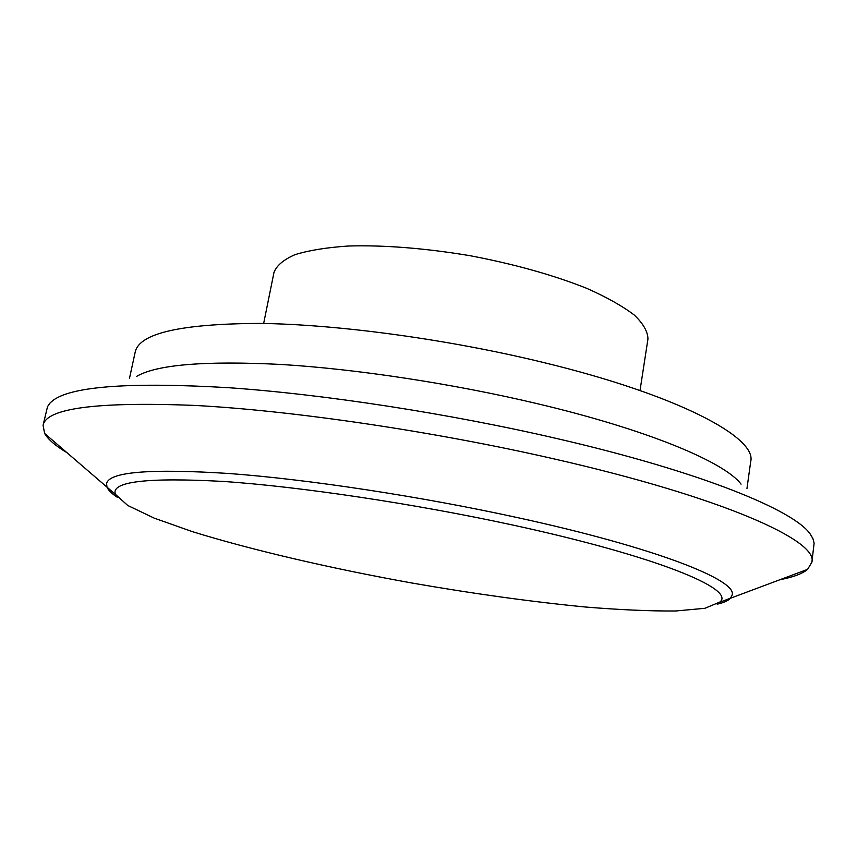 <?xml version="1.0" encoding="UTF-8"?>
<svg xmlns="http://www.w3.org/2000/svg" width="857" height="857" viewBox="0 0 857 857"><rect width="100%" height="100%" fill="white"/><g stroke="black" fill="none" stroke-linecap="round" stroke-linejoin="round"><path stroke-width="1.29" d="M746.972 488.436L750.711 461.548C757.063 437.573 678.326 395.098 543.349 362.468C448.415 339.308 337.904 324.364 259.703 323.41C180.902 323.775 139.423 333.266 135.235 351.916L129.461 378.44M517.499 517.617C655.669 547.666 737.331 580.146 732.157 594.972L730.518 598.218C728.171 600.693 723.737 602.685 717.202 604.196C723.737 602.685 728.171 600.693 730.518 598.218L732.157 594.972C737.331 580.146 655.669 547.666 517.499 517.617C420.326 496.364 307.931 479.342 229.237 473.514C150.093 468.49 109.203 471.843 106.579 483.541C109.203 471.843 150.093 468.49 229.237 473.514C307.931 479.342 420.326 496.364 517.499 517.617M117.28 497.264C111.753 493.632 108.325 490.258 106.986 487.151L106.579 483.541L106.986 487.151C108.325 490.258 111.753 493.632 117.28 497.264M263.645 323.475L273.983 272.43C276.586 265.584 283.603 259.66 295.012 254.658C308.959 250.34 326.828 247.459 348.638 246.002C384.697 245.006 425.115 248.23 469.882 255.665C514.457 264.138 553.504 275.076 587.013 288.455C606.97 297.358 622.75 306.238 634.341 315.097C643.328 323.732 647.86 331.713 647.946 339.04L640.018 390.513M512.829 525.052C414.07 503.659 299.575 486.572 223.024 481.43C146.59 477.295 110.714 481.591 115.406 494.328L127.714 505.459L154.249 518.153L192.504 531.683C252.162 550.14 330.673 568.373 411.542 582.942C473.278 593.719 531.308 601.743 585.642 607.035C619.879 609.83 649.842 611.159 675.541 610.998L704.957 608.288L719.923 602.01C736.088 589.188 656.623 556.236 512.829 525.052M780.106 579.653C793.111 577.222 802.27 573.794 807.594 569.359L811.868 562.213C818.531 540.906 723.587 497.531 554.329 458.966C433.942 431.35 292.773 410.621 194.978 405.436C97.045 401.558 46.407 408.168 43.075 425.276L44.618 433.449C48.088 439.459 55.501 445.833 66.867 452.603M811.868 562.213L814.118 543.177L812.918 538.603L810.529 534.511C795.275 510.676 701.487 471.982 557.639 438.73C449.347 413.567 323.378 394.22 228.198 387.675C131.903 382.072 73.809 386.089 53.905 399.737L50.242 402.747L47.531 406.625L43.075 425.276M136.477 376.459C156.499 364.621 204.716 360.615 281.139 364.461C356.308 369.013 452.667 383.625 536.514 403.497C647.635 429.689 724.583 462.127 741.069 484.162M720.244 602.064L807.594 569.359M115.309 494.307L44.618 433.449"/></g></svg>

